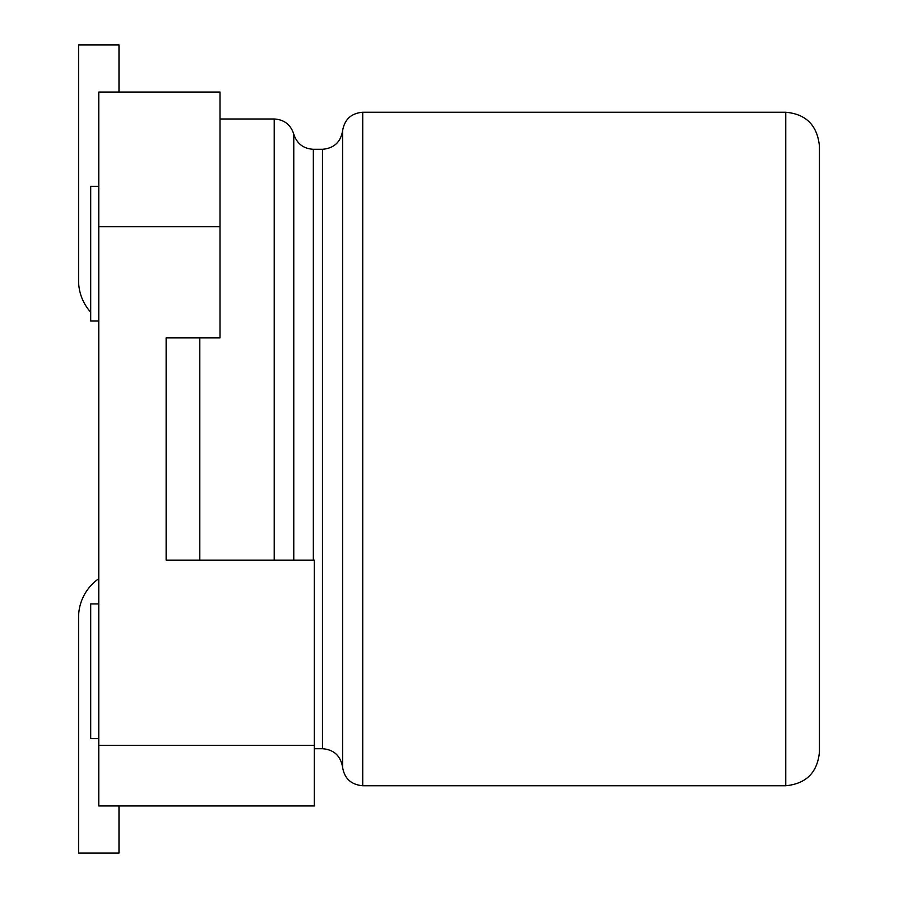 <?xml version="1.0" encoding="UTF-8"?>
<svg xmlns="http://www.w3.org/2000/svg" width="898" height="898" viewBox="0 0 898 898"><rect width="100%" height="100%" fill="white"/><g stroke="black" fill="none" stroke-linecap="round" stroke-linejoin="round"><path stroke-width="1.35" d="M785.75 785.75C806.202 783.752 817.427 772.527 819.425 752.075L819.425 145.925C817.236 125.282 806.011 114.057 785.75 112.25L362.725 112.25L362.725 785.75L785.75 785.75L785.75 112.25M819.425 456.622L819.425 484.19M118.985 92.045L118.985 44.9L78.575 44.9L78.575 280.625A47.145 47.145 0 0 0 90.698 312.19M118.985 805.955L118.985 853.1L78.575 853.1L78.575 617.375A47.145 47.145 0 0 1 98.78 578.682M362.725 112.25C351.23 113.227 344.518 119.4 342.598 130.771C340.668 142.142 333.955 148.316 322.461 149.293L313.335 149.293C303.378 148.675 296.856 143.624 293.769 134.139C290.694 124.654 284.172 119.602 274.216 118.985L220.01 118.985M166.13 337.873L166.13 560.128L166.13 337.873L220.01 337.873L220.01 226.745L98.78 226.745L98.78 92.045L220.01 92.045L220.01 226.745M166.13 560.128L314.3 560.128L314.3 805.955L98.78 805.955L98.78 226.745M98.78 603.905L90.698 603.905L90.698 738.605L98.78 738.605M98.78 321.035L90.698 321.035L90.698 186.335L98.78 186.335M322.461 149.293L322.461 748.707L314.3 748.707M313.335 560.128L313.335 149.293M274.216 560.128L274.216 118.985M199.805 337.873L199.805 560.128M342.598 130.771L342.598 767.229C344.405 778.499 351.118 784.672 362.725 785.75M293.769 134.139L293.769 560.128M314.3 745.34L98.78 745.34M322.461 748.707C333.843 749.583 340.555 755.757 342.598 767.229"/></g></svg>
